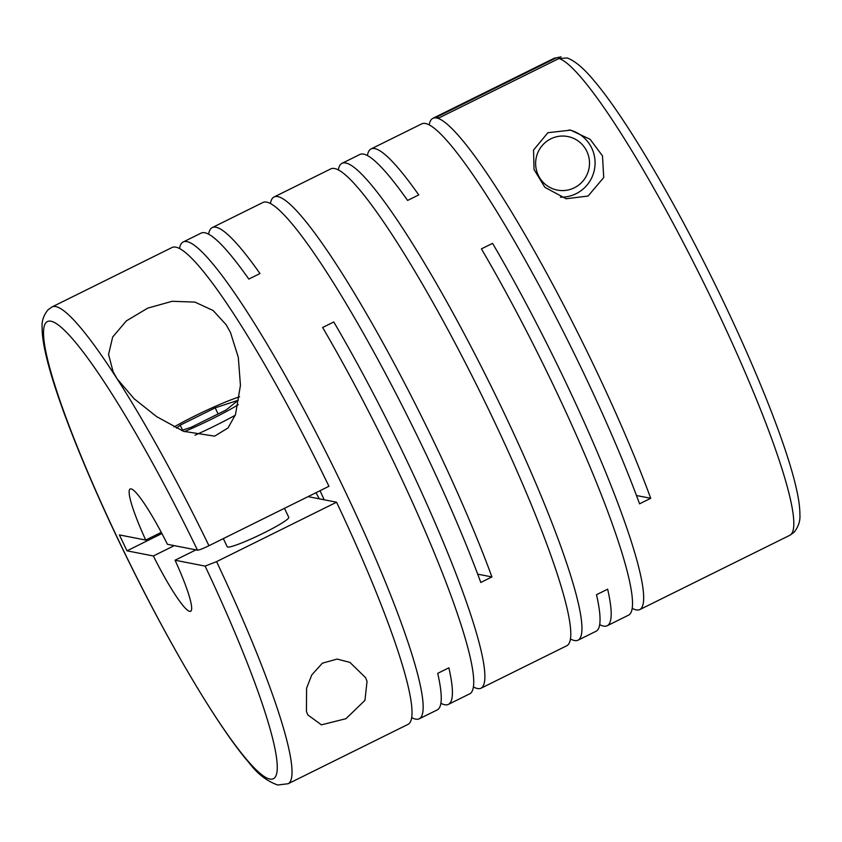 <?xml version="1.0" encoding="UTF-8"?>
<svg xmlns="http://www.w3.org/2000/svg" width="842" height="842" viewBox="0 0 842 842"><rect width="100%" height="100%" fill="white"/><g stroke="black" fill="none" stroke-linecap="round" stroke-linejoin="round"><path stroke-width="1.26" d="M324.17 499.78A95.493 12.462 -116.3 0 0 320.023 490.707M588.084 196.049L603.714 177.536L602.493 155.886L590.147 139.319L570.623 130.142L547.9 132.71L533.544 150.044L534.028 169.474L544.911 187.356L566.098 198.754L588.084 196.049M560.383 197.175A34.112 33.648 101.1 0 0 569.234 129.889M175.704 247.159A266.03 34.722 -116.3 0 0 172.031 247.516L52.036 306.941A266.03 34.722 63.7 0 1 55.709 306.583A266.03 34.722 63.7 0 1 117.112 378.826L134.078 398.719L156.633 416.622L183.482 431.304L214.615 436.145L228.014 427.968L235.518 414.548L240.444 385.341L238.307 357.355L230.487 332.527L226.193 324.802L213.142 310.509L194.934 302.11L172.157 301.289L147.687 308.151L126.374 320.886L112.681 337.01L108.565 354.419L113.091 371.69L117.112 378.826A266.03 34.722 63.7 0 1 208.953 545.721L328.948 486.287A266.03 34.722 -116.3 0 0 175.704 247.159M411.822 717.689A266.03 34.722 -116.3 0 0 415.632 719.131A266.03 34.722 -116.3 0 0 419.305 718.784A266.03 34.722 -116.3 0 0 338.189 476.846A266.03 34.722 -116.3 0 0 186.861 241.633A266.03 34.722 -116.3 0 0 183.177 241.991A266.03 34.722 -116.3 0 0 179.514 248.611M208.605 234.202A266.03 34.722 -116.3 0 1 212.268 227.582A266.03 34.722 -116.3 0 1 215.941 227.235A266.03 34.722 -116.3 0 1 259.967 273.555L248.811 279.07A266.03 34.722 -116.3 0 0 204.795 232.75A266.03 34.722 -116.3 0 0 201.122 233.108L183.177 241.991M440.913 703.281A266.03 34.722 -116.3 0 0 444.723 704.733A266.03 34.722 -116.3 0 0 448.397 704.375A266.03 34.722 -116.3 0 0 448.87 667.822L437.714 673.347A266.03 34.722 -116.3 0 1 437.251 709.901L419.305 718.784M270.419 203.585A266.03 34.722 -116.3 0 1 274.092 196.965A266.03 34.722 -116.3 0 1 277.765 196.618A266.03 34.722 -116.3 0 1 376.5 331.285A266.03 34.722 -116.3 0 1 491.928 576.938L480.782 582.453A266.03 34.722 -116.3 0 0 365.354 336.811A266.03 34.722 -116.3 0 0 266.609 202.143A266.03 34.722 -116.3 0 0 262.936 202.49L212.268 227.582M473.636 687.072A266.03 34.722 -116.3 0 0 477.456 688.524A266.03 34.722 -116.3 0 0 481.129 688.167L566.94 645.667A266.03 34.722 -116.3 0 0 485.823 403.739A266.03 34.722 -116.3 0 0 334.485 168.526A266.03 34.722 -116.3 0 0 330.811 168.874L274.092 196.965M570.602 639.046A266.03 34.722 -116.3 0 0 574.423 640.499A266.03 34.722 -116.3 0 0 578.096 640.152A266.03 34.722 -116.3 0 0 496.98 398.213A266.03 34.722 -116.3 0 0 345.641 163.001A266.03 34.722 -116.3 0 0 341.968 163.359A266.03 34.722 -116.3 0 0 338.305 169.968M367.396 155.57A266.03 34.722 -116.3 0 1 371.059 148.95A266.03 34.722 -116.3 0 1 374.732 148.592A266.03 34.722 -116.3 0 1 418.748 194.912L407.602 200.438A266.03 34.722 -116.3 0 0 363.576 154.118A266.03 34.722 -116.3 0 0 359.902 154.465L341.968 163.359M448.397 704.375L469.973 693.692A266.03 34.722 -116.3 0 0 322.633 327.506L333.779 321.981A266.03 34.722 -116.3 0 1 481.129 688.167M632.426 608.44A266.03 34.722 -116.3 0 0 636.236 609.882A266.03 34.722 -116.3 0 0 639.909 609.534A266.03 34.722 -116.3 0 0 492.57 243.349L481.413 248.874A266.03 34.722 -116.3 0 1 628.764 615.06L607.187 625.743A266.03 34.722 -116.3 0 0 607.65 589.189L596.504 594.705A266.03 34.722 -116.3 0 1 596.031 631.268L578.096 640.152M599.693 624.648A266.03 34.722 -116.3 0 0 603.514 626.09A266.03 34.722 -116.3 0 0 607.187 625.743M636.478 495.517L650.708 498.296L639.562 503.821A266.03 34.722 -116.3 0 0 524.134 258.168A266.03 34.722 -116.3 0 0 425.399 123.5A266.03 34.722 -116.3 0 0 421.726 123.858L371.059 148.95M650.708 498.296A266.03 34.722 -116.3 0 0 535.28 252.653A266.03 34.722 -116.3 0 0 436.545 117.985A266.03 34.722 -116.3 0 0 432.872 118.333A266.03 34.722 -116.3 0 0 429.209 124.953M559.004 58.487A266.03 34.722 63.7 0 1 710.785 297.268A266.03 34.722 63.7 0 1 789.964 535.217L793.943 532.386C798.374 526.976 800.363 521.093 799.9 514.736C799.921 508.084 798.89 500.011 796.785 490.518C787.396 446.313 753.516 361.871 711.816 277.786C670.2 193.513 623.427 114.996 593.821 80.443C583.969 68.465 575.118 60.982 567.276 57.972L559.004 58.487L438.998 117.912A266.03 34.722 -116.3 0 0 437.514 117.501A266.03 34.722 -116.3 0 0 436.156 117.354L556.152 57.93L560.993 56.814L553.836 58.424A266.03 34.722 63.7 0 1 556.152 57.93M306.435 711.385L307.783 714.879L321.402 724.846L345.957 718.7L364.954 700.355L367.038 681.378L365.607 677.705L349.914 662.391L337.126 659.076L322.349 663.201L311.782 674.926L306.593 688.156L306.435 711.385M408.16 724.309A266.03 34.722 -116.3 0 0 336.568 502.211L216.573 561.635A266.03 34.722 63.7 0 1 288.164 783.734L408.16 724.309M195.954 549.879L175.062 560.214A68.213 8.904 63.7 0 1 190.671 611.271A68.213 8.904 63.7 0 1 189.734 611.355A68.213 8.904 63.7 0 1 153.36 555.973L174.252 545.637M175.062 560.214L205.122 566.098L216.573 561.635M174.052 426.936A51.846 5.105 154.4 0 1 239.581 396.793M223.319 538.596L227.245 546.795A34.112 3.357 -25.6 0 0 227.708 547.068A34.112 3.357 -25.6 0 0 261.483 534.112A34.112 3.357 -25.6 0 0 288.764 517.325L284.459 508.326M550.836 138.825A27.281 26.923 101.1 0 0 538.322 175.325A27.281 26.923 101.1 0 0 574.297 187.808A27.281 26.923 101.1 0 0 586.811 151.307A27.281 26.923 101.1 0 0 550.836 138.825M491.928 576.938L477.698 574.149M316.013 492.696A95.493 12.462 -116.3 0 0 319.276 498.822M181.546 430.483L191.134 427.315L226.13 409.991L238.149 400.255L215.184 407.844L180.188 425.178L176.504 428.157M218.11 413.959L215.184 407.844M182.577 430.146L180.188 425.178M238.265 404.697A51.846 5.105 154.4 0 1 184.356 431.662M235.265 415.232A58.666 5.778 154.4 0 1 195.007 435.209M161.275 532.365L145.729 540.059L119.375 534.912L126.995 550.826L153.36 555.973M161.896 533.544L126.995 550.826M336.568 502.211L308.056 496.633M208.953 545.721C202.964 548.616 199.144 550.1 197.502 550.173L167.442 544.3A68.213 8.904 63.7 0 0 130.131 489.013A68.213 8.904 63.7 0 0 145.729 540.059M205.122 566.098A255.115 33.301 63.7 0 1 270.093 779.092A255.115 33.301 63.7 0 1 119.459 542.143A255.115 33.301 63.7 0 1 50.699 321.181A255.115 33.301 63.7 0 1 197.502 550.173M432.872 118.333L553.836 58.424M52.036 306.941L48.057 309.782C43.626 315.182 41.637 321.065 42.1 327.422C42.079 334.074 43.11 342.147 45.215 351.64C54.572 395.677 88.221 479.624 129.71 563.403C171.863 648.908 219.383 728.572 249.085 762.778C257.326 773.735 266.861 781.144 277.702 785.007L288.164 783.734M113.102 371.69L113.428 372.375M639.909 609.534L789.964 535.217"/></g></svg>
